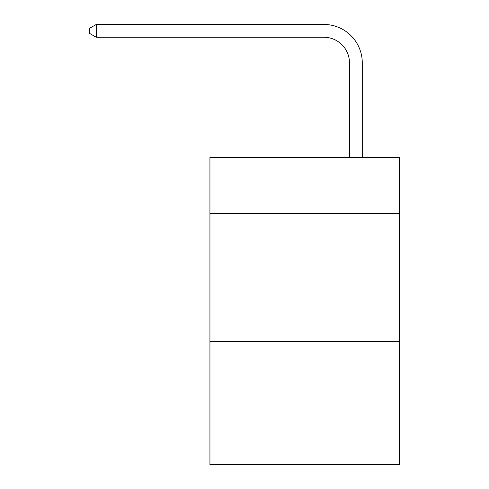 <?xml version="1.0" encoding="UTF-8"?>
<svg xmlns="http://www.w3.org/2000/svg" width="489" height="489" viewBox="0 0 489 489"><rect width="100%" height="100%" fill="white"/><g stroke="black" fill="none" stroke-linecap="round" stroke-linejoin="round"><path stroke-width="0.73" d="M399.391 213.65L399.391 157.324L209.94 157.324L209.94 213.65L399.391 213.65L399.391 464.55L209.94 464.55L209.94 213.65M399.391 341.658L209.94 341.658M349.47 157.324L349.47 62.855A25.599 25.599 33 0 0 323.865 37.25L96.266 37.25L89.609 33.411L89.609 28.289L96.266 24.45L323.865 24.45A38.405 38.405 -147 0 1 362.27 62.855L362.27 157.324M349.47 62.855A25.599 25.599 33 0 0 323.865 37.25A25.599 25.599 33 0 1 349.47 62.855A25.599 25.599 33 0 0 323.865 37.25A25.599 25.599 33 0 1 349.47 62.855A25.599 25.599 33 0 0 323.865 37.25A25.599 25.599 33 0 1 349.47 62.855A25.599 25.599 33 0 0 323.865 37.25A25.599 25.599 33 0 1 349.47 62.855A25.599 25.599 33 0 0 323.865 37.25A25.599 25.599 33 0 1 349.47 62.855A25.599 25.599 33 0 0 323.865 37.25A25.599 25.599 33 0 1 349.47 62.855A25.599 25.599 33 0 0 323.865 37.25A25.599 25.599 33 0 1 349.47 62.855A25.599 25.599 33 0 0 323.865 37.25A25.599 25.599 33 0 1 349.47 62.855A25.599 25.599 33 0 0 323.865 37.25A25.599 25.599 33 0 1 349.47 62.855A25.599 25.599 33 0 0 323.865 37.25A25.599 25.599 33 0 1 349.47 62.855A25.599 25.599 33 0 0 323.865 37.25A25.599 25.599 33 0 1 349.47 62.855A25.599 25.599 33 0 0 323.865 37.25A25.599 25.599 33 0 1 349.47 62.855A25.599 25.599 33 0 0 323.865 37.25A25.599 25.599 33 0 1 349.47 62.855A25.599 25.599 33 0 0 323.865 37.25A25.599 25.599 33 0 1 349.47 62.855A25.599 25.599 33 0 0 323.865 37.25A25.599 25.599 33 0 1 349.47 62.855A25.599 25.599 33 0 0 323.865 37.25A25.599 25.599 33 0 1 349.47 62.855A25.599 25.599 33 0 0 323.865 37.25A25.599 25.599 33 0 1 349.47 62.855A25.599 25.599 33 0 0 323.865 37.25A25.599 25.599 33 0 1 349.47 62.855A25.599 25.599 33 0 0 323.865 37.25A25.599 25.599 33 0 1 349.47 62.855A25.599 25.599 33 0 0 323.865 37.25A25.599 25.599 33 0 1 349.47 62.855A25.599 25.599 33 0 0 323.865 37.25A25.599 25.599 33 0 1 349.47 62.855A25.599 25.599 33 0 0 323.865 37.25A25.599 25.599 33 0 1 349.47 62.855A25.599 25.599 33 0 0 323.865 37.25A25.599 25.599 33 0 1 349.47 62.855A25.599 25.599 33 0 0 323.865 37.25A25.599 25.599 33 0 1 349.47 62.855A25.599 25.599 33 0 0 323.865 37.25A25.599 25.599 33 0 1 349.47 62.855A25.599 25.599 33 0 0 323.865 37.25A25.599 25.599 33 0 1 349.47 62.855A25.599 25.599 33 0 0 323.865 37.25A25.599 25.599 33 0 1 349.47 62.855A25.599 25.599 33 0 0 323.865 37.25M96.266 37.25L96.266 24.45L323.865 24.45"/></g></svg>

